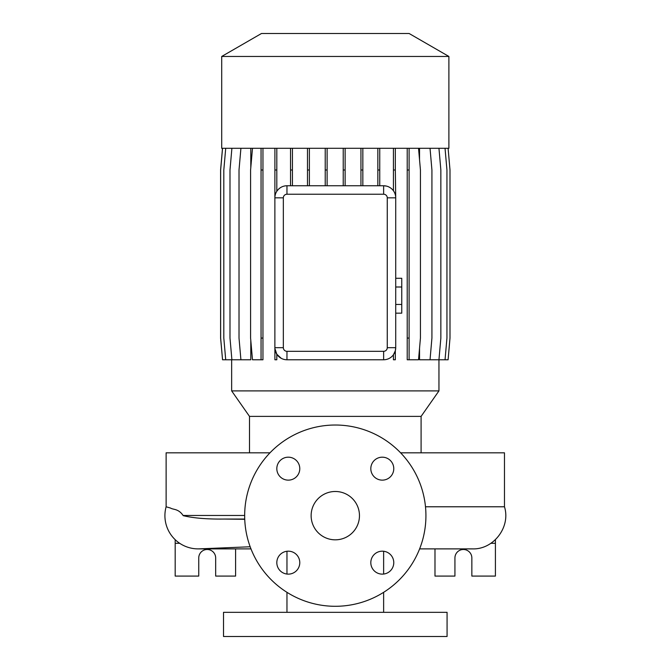 <?xml version="1.0" encoding="UTF-8"?>
<svg xmlns="http://www.w3.org/2000/svg" width="670" height="670" viewBox="0 0 670 670"><rect width="100%" height="100%" fill="white"/><g stroke="black" fill="none" stroke-linecap="round" stroke-linejoin="round"><path stroke-width="1" d="M335.302 491.487A24.17 24.17 0 0 0 311.131 515.657A24.17 24.17 0 0 0 335.302 539.827A24.17 24.17 0 0 0 359.463 515.657A24.17 24.17 0 0 0 335.302 491.487M288.301 457.183A11.482 11.482 0 0 0 276.819 468.665A11.482 11.482 0 0 0 288.301 480.139A11.482 11.482 0 0 0 299.783 468.665A11.482 11.482 0 0 0 288.301 457.183M288.301 551.176A11.482 11.482 0 0 0 276.819 562.658A11.482 11.482 0 0 0 288.301 574.131A11.482 11.482 0 0 0 299.783 562.658A11.482 11.482 0 0 0 288.301 551.176M382.294 551.176A11.482 11.482 0 0 0 370.812 562.658A11.482 11.482 0 0 0 382.294 574.131A11.482 11.482 0 0 0 393.776 562.658A11.482 11.482 0 0 0 382.294 551.176M382.294 457.183A11.482 11.482 0 0 0 370.812 468.665A11.482 11.482 0 0 0 382.294 480.139A11.482 11.482 0 0 0 393.776 468.665A11.482 11.482 0 0 0 382.294 457.183M425.492 506.78L504.477 506.78L504.477 452.819L400.61 452.819M269.985 452.819L166.118 452.819L166.118 506.78L170.565 508.069C173.279 509.845 178.329 508.505 183.103 515.473L183.178 515.657C193.404 518.128 207.064 519.258 224.165 519.049L244.743 519.3M250.17 546.77L199.576 548.856A33.232 33.232 0 0 1 166.118 506.78M421.095 452.819L421.095 416.388L249.5 416.388L249.5 452.819M421.095 416.388L438.951 390.895L231.653 390.895L249.5 416.388M448.892 56.456L221.711 56.456L221.711 148.296L448.892 148.296L448.892 56.456L409.119 33.5L261.476 33.5L221.711 56.456M286.961 551.251L286.961 574.056M286.961 592.322L286.961 612.33M383.634 551.251L383.634 574.056M383.634 592.322L383.634 612.33M447.074 612.33L223.52 612.33L223.52 636.5L447.074 636.5L447.074 612.33M175.18 539.685L175.18 576.083L198.747 576.083L198.747 557.951A8.459 8.459 0 0 1 207.206 549.492A8.459 8.459 0 0 1 215.665 557.951L215.665 576.083L235.606 576.083L235.606 548.889M434.989 548.889L434.989 576.083L454.93 576.083L454.93 557.951A8.459 8.459 0 0 1 463.389 549.492A8.459 8.459 0 0 1 471.847 557.951L471.847 576.083L495.415 576.083L495.415 539.685M335.302 606.291A90.634 90.634 0 0 0 425.927 515.657A90.634 90.634 0 0 0 335.302 425.023A90.634 90.634 0 0 0 244.667 515.657A90.634 90.634 0 0 0 335.302 606.291M231.653 359.773L231.653 390.895M448.104 148.296L449.997 169.996L449.997 338.074L448.104 359.773L438.951 359.773L438.951 390.895M438.951 148.296L440.852 169.996L440.852 338.074L438.951 359.773L419.537 359.773L419.537 348.249M419.537 159.82L419.537 148.296M274.909 148.296L274.876 197.843A12.085 12.085 0 0 1 286.961 185.758L383.634 185.758A12.085 12.085 0 0 1 395.719 197.843L395.325 169.996L393.432 169.996L393.432 190.766M395.325 350.737L395.325 359.773L393.432 359.773L393.432 354.765L395.325 350.737L395.719 347.688A12.085 12.085 0 0 1 383.634 359.773L286.961 359.773A12.085 12.085 0 0 1 274.876 347.688L274.909 359.773L276.81 359.773L276.81 354.237L281.266 358.341M231.895 148.296L229.994 169.996L229.994 338.074L231.895 359.773L250.806 359.773L250.806 340.519M250.806 167.55L250.806 148.296M387.26 197.843L395.719 197.843L395.719 347.688L387.26 347.688L387.26 197.843A3.626 3.626 0 0 0 383.634 194.225L286.961 194.225A3.626 3.626 0 0 0 283.343 197.843L283.343 347.688A3.626 3.626 0 0 0 286.961 351.315L383.634 351.315A3.626 3.626 0 0 0 387.26 347.688M386.431 186.084L383.634 185.758L383.634 194.225M286.961 194.225L286.961 185.758C282.757 185.816 279.365 187.659 276.81 191.293L276.81 169.996L274.909 169.996M276.81 354.237L274.909 348.593M495.415 543.311L490.884 543.311M179.711 543.311L175.18 543.311M283.343 347.688L274.876 347.688L274.876 197.843L283.343 197.843M407.218 148.296L407.218 359.773L418.532 359.773L420.433 338.074L420.433 169.996L418.532 148.296M409.11 148.296L409.11 169.996L407.218 169.996M409.11 169.996L409.11 338.074L407.218 338.074M409.11 338.074L409.11 359.773M345.125 148.296L345.125 169.996L343.224 169.996L343.224 185.758M345.125 169.996L345.125 185.758M343.224 148.296L343.224 169.996M445.039 148.296L446.94 169.996L446.94 338.074L445.039 359.773M309.381 148.296L309.381 169.996L307.488 169.996L307.488 185.758M309.381 169.996L309.381 185.758M307.488 148.296L307.488 169.996M225.715 148.296L223.814 169.996L223.814 338.074L225.715 359.773L231.895 359.773M395.325 148.296L395.325 169.996M393.432 148.296L393.432 169.996M276.81 148.296L276.81 169.996M362.839 148.296L362.839 169.996L360.946 169.996L360.946 185.758M362.839 169.996L362.839 185.758M360.946 148.296L360.946 169.996M262.958 148.296L262.958 359.773L252.49 359.773L250.588 338.074L250.588 169.996L252.49 148.296M261.057 148.296L261.057 359.773M262.958 169.996L261.057 169.996M262.958 338.074L261.057 338.074M222.549 148.296L220.648 169.996L220.648 338.074L222.549 359.773L225.715 359.773M327.119 148.296L327.119 169.996L325.226 169.996L325.226 185.758M327.119 169.996L327.119 185.758M325.226 148.296L325.226 169.996M430.031 148.296L431.924 169.996L431.924 338.074L430.031 359.773M240.915 148.296L239.014 169.996L239.014 338.074L240.915 359.773M222.499 148.296L220.597 169.996L220.597 338.074L222.549 359.773M292.438 148.296L292.438 169.996L290.546 169.996L290.546 185.758M292.438 169.996L292.438 185.758M290.546 148.296L290.546 169.996M379.748 148.296L379.748 169.996L377.847 169.996L377.847 185.758M379.748 169.996L379.748 185.758M377.847 148.296L377.847 169.996M395.719 287.003L401.766 287.003L401.766 278.284L395.719 278.284M401.766 287.003L401.766 304.448L395.719 304.448M401.766 304.448L401.766 313.166L395.719 313.166M244.667 515.473L183.103 515.473M244.734 519.049L224.165 519.049M383.634 359.773L383.634 351.315M286.961 359.773L286.961 351.315M504.477 506.78C510.875 526.955 493.606 549.66 472.451 548.889L419.621 548.889L472.451 548.889M198.144 548.889L250.982 548.889"/></g></svg>
